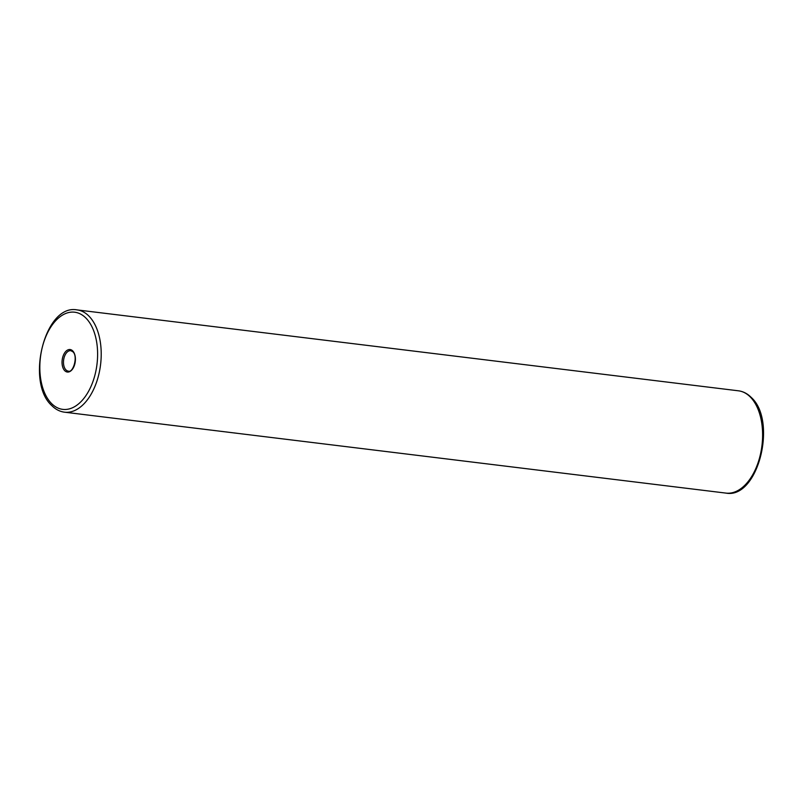 <?xml version="1.0" encoding="UTF-8"?>
<svg xmlns="http://www.w3.org/2000/svg" width="803" height="803" viewBox="0 0 803 803"><rect width="100%" height="100%" fill="white"/><g stroke="black" fill="none" stroke-linecap="round" stroke-linejoin="round"><path stroke-width="1.2" d="M68.305 371.127A10.309 5.992 97 0 1 65.936 369.892A10.309 5.992 97 0 1 64.009 357.997A10.309 5.992 97 0 1 70.805 350.66L72.802 351.724C78.323 356.01 73.143 373.335 68.305 371.127M64.742 370.685A11.332 6.595 -83 0 0 74.097 366.208A11.332 6.595 -83 0 0 72.702 350.891A11.332 6.595 -83 0 0 63.347 355.378A11.332 6.595 -83 0 0 64.742 370.685M85.901 318.058A48.953 28.486 97 0 1 91.943 384.175A48.953 28.486 97 0 1 51.543 403.528A48.953 28.486 97 0 1 45.49 337.411A48.953 28.486 97 0 1 85.901 318.058M77.058 309.898C44.807 303.675 25.415 382.218 51.793 405.595C55.548 409.369 59.803 411.568 64.541 412.19A51.533 29.982 -83 0 0 98.548 375.503A51.533 29.982 -83 0 0 88.882 316.061A51.533 29.982 -83 0 0 77.058 309.898L738.459 390.81C743.197 391.432 747.452 393.631 751.206 397.405C777.585 420.782 758.193 499.325 725.942 493.102A51.533 29.982 -83 0 0 759.939 456.415A51.533 29.982 -83 0 0 750.283 396.973A51.533 29.982 -83 0 0 738.459 390.81M64.541 412.19L725.942 493.102"/></g></svg>
